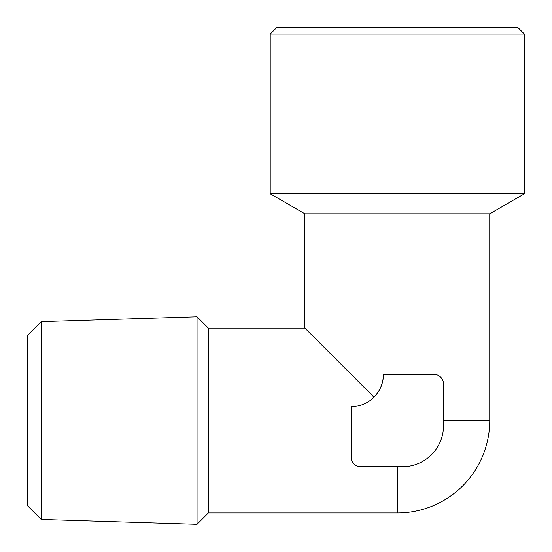 <?xml version="1.0" encoding="UTF-8"?>
<svg xmlns="http://www.w3.org/2000/svg" width="552" height="552" viewBox="0 0 552 552"><rect width="100%" height="100%" fill="white"/><g stroke="black" fill="none" stroke-linecap="round" stroke-linejoin="round"><path stroke-width="0.83" d="M373.973 397.198C380.073 390.919 383.233 383.295 383.447 374.325A32.347 32.347 0 0 1 351.1 406.672C360.07 406.458 367.694 403.298 373.973 397.198L304.883 328.109L304.883 213.79L489.741 213.79L524.4 193.78L524.4 34.072L270.225 34.072L270.225 193.78L524.4 193.78M208.366 420.534L208.366 328.109L197.05 316.793L197.05 524.283L208.366 512.967L208.366 420.534M270.225 34.072L276.58 27.717L518.045 27.717L524.4 34.072M383.447 374.325L433.824 374.325A9.708 9.708 0 0 1 443.525 384.026L443.525 425.675A41.076 41.076 0 0 1 402.449 466.75L360.801 466.75A9.708 9.708 0 0 1 351.1 457.049L351.1 406.672M41.214 519.418L41.214 321.657L27.6 335.271L27.6 505.804L41.214 519.418L197.05 524.283M443.525 420.534L489.741 420.534L489.741 213.79M208.366 512.967L397.309 512.967L397.309 466.75M304.883 328.109L208.366 328.109M397.309 512.967A92.425 92.425 0 0 0 489.741 420.534M304.883 213.79L270.225 193.78M41.214 321.657L197.05 316.793"/></g></svg>
